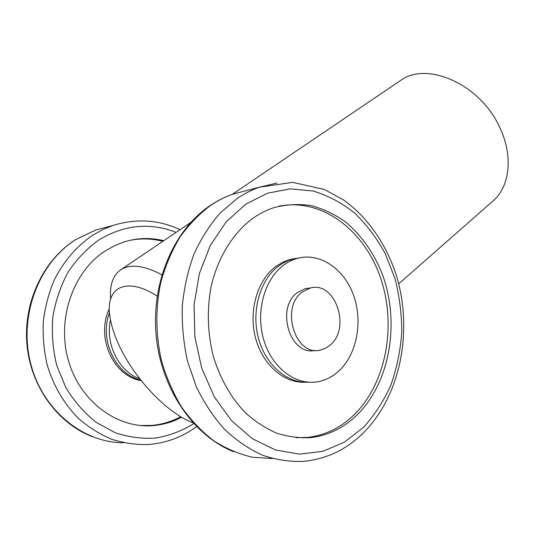 <?xml version="1.0" encoding="UTF-8"?>
<svg xmlns="http://www.w3.org/2000/svg" width="535" height="535" viewBox="0 0 535 535"><rect width="100%" height="100%" fill="white"/><g stroke="black" fill="none" stroke-linecap="round" stroke-linejoin="round"><path stroke-width="0.8" d="M157.196 296.056C125.932 276.04 105.589 287.529 109.782 315.596C111.594 328.798 117.065 343.196 126.186 358.778C142.812 387.246 170.063 413.849 192.506 422.677L193.075 422.897M398.709 283.824L492.882 201.093C509.34 187.19 513.446 157.691 500.7 129.59C482.002 84.784 426.776 60.154 400.013 80.892L232.25 194.372M110.638 299.132C109.514 285.315 112.831 275.572 120.582 269.914C130.045 263.688 143.815 265.313 161.891 274.796M330.021 345.229L325.334 348.412L320.157 350.164C295.474 356.698 280.072 307.866 302.121 292.11L310.24 288.017C335.224 280.601 351.408 328.249 330.021 345.229M314.841 350.398C290.311 356.37 275.411 308.193 297.246 292.652L305.345 288.586L310.019 288.044M129.009 240.569C140.458 238.169 151.739 238.423 162.854 241.318M181.673 417.28C172.892 421.881 163.57 424.643 153.706 425.559C117.747 429.09 80.016 401.865 68.34 360.262C56.443 318.746 73.415 271.319 105.301 250.902L114.63 245.672L124.401 241.847C137.615 237.848 150.743 237.46 163.79 240.683M140.879 380.144C115.547 374.62 99.102 340.039 109.488 312.714C99.102 340.039 115.547 374.62 140.879 380.144M141.273 380.646C113.4 376.466 95.538 337.197 109.341 308.822M180.669 416.678C171.641 421.553 162.025 424.462 151.833 425.412L140.738 425.539M278.862 206.216C321.722 197.582 364.134 230.097 380.392 277.444C396.816 324.778 386.638 383.02 353.862 415.013C340.621 427.779 325.3 435.236 307.899 437.389L295.955 437.69M252.881 218.313C259.642 213.545 266.731 209.961 274.141 207.573C286.559 204.37 298.985 203.728 311.417 205.654C323.615 208.964 335.084 214.468 345.817 222.172C361.352 235.367 373.356 252.266 381.816 272.89C400.28 321.067 390.67 382.05 356.852 415.147C343.604 427.96 328.263 435.45 310.835 437.617C299.399 438.272 287.957 436.761 276.501 433.082C265.233 428.154 254.647 421.152 244.742 412.09C230.391 396.836 219.845 377.991 213.104 355.554C207.547 332.609 206.858 309.732 211.037 286.907C217.732 257.489 233.046 232.999 252.881 218.313M297.473 258.345C320.164 252.212 344.259 268.958 353.595 295.38C363.071 321.742 356.932 354.498 338.622 371.21C332.275 376.968 325.126 380.512 317.175 381.843C295.561 385.494 272.041 367.853 263.808 340.073C255.442 312.366 264.19 279.892 283.008 265.627C287.529 262.17 292.344 259.742 297.473 258.345L292.678 259.087L288.378 260.525L283.182 263.046L278.247 266.336C260.043 280.119 251.156 310.902 258.392 337.959C265.514 365.071 287.335 383.642 308.541 382.224C287.335 383.642 265.514 365.071 258.392 337.959C251.156 310.902 260.043 280.119 278.247 266.336L283.182 263.046L288.378 260.525L292.678 259.087L299.219 257.91L289.83 259.535L295.387 258.459M304.636 382.251C283.577 383.093 262.23 364.348 255.402 337.485C248.474 310.668 257.388 280.393 275.418 266.758L282.393 262.377L289.83 259.535M139.869 378.86C118.971 371.571 105.148 344.353 110.451 319.836M123.732 442.773C82.457 442.88 41.442 409.308 30.221 361.713C18.785 314.185 39.664 261.916 76.177 239.346L95.899 229.956L107.488 226.927M196.592 426.622C182.087 437.262 165.857 443.241 147.907 444.558C135.683 444.806 123.558 443.027 111.541 439.222C99.771 434.26 88.81 427.391 78.652 418.617C64.033 403.932 53.527 385.989 47.14 364.783C43.91 350.532 42.626 336.087 43.302 321.441C45.094 306.956 48.732 293.167 54.202 280.086C63.825 261.053 76.719 246.053 92.889 235.106L102.727 229.649L112.959 225.496L95.899 229.956L75.836 239.493C43.897 259.495 23.446 301.339 26.87 343.55C30.274 385.762 57.272 423.245 92.287 436.687M193.777 423.673C182.047 430.835 169.448 435.624 155.973 438.051C142.25 438.974 128.627 437.189 115.112 432.695L96.053 422.276C84.289 412.913 74.265 401.444 65.972 387.855L56.77 365.559C52.858 349.562 51.541 333.332 52.825 316.867C55.613 300.697 60.756 285.683 68.253 271.84C76.92 259.02 87.158 248.374 98.962 239.894C124.374 224.727 150.074 222.226 176.062 232.384M272.429 458.535L252.46 457.244C239.071 454.155 226.144 448.658 213.672 440.76C201.695 431.524 190.955 420.242 181.452 406.901C172.872 392.556 166.164 376.954 161.329 360.088C155.551 334.255 155.431 307.277 160.895 281.972C165.496 265.541 171.909 250.494 180.141 236.845C189.243 224.218 199.535 213.646 211.024 205.126C218.099 200.384 225.449 196.706 233.093 194.085L246.04 190.694M309.136 437.483L308.575 437.831M233.701 451.761C193.302 435.711 161.062 388.738 156.133 335.432C151.198 282.132 174.035 229.675 210.295 205.447C217.571 200.571 225.175 196.78 233.093 194.085L259.635 187.143L292.698 182.361L324.33 189.464L343.51 199.896C367.619 217.17 385.996 243.853 396.161 274.789C413.114 329.399 401.317 394.649 363.639 432.641C346.653 449.514 326.564 459.097 303.385 461.391C289.749 461.886 276.113 459.819 262.478 455.198C249.069 449.092 236.483 440.532 224.727 429.511C213.679 417.2 204.243 403.022 196.425 386.986L187.524 361.259C183.525 343.129 181.773 324.765 182.274 306.174C184.073 287.817 187.999 270.429 194.031 253.998C201.167 238.443 209.894 224.767 220.213 212.977L237.226 198.478C244.408 193.596 251.878 189.818 259.635 187.143L276.923 183.064M363.365 427.478L344.299 442.244L322.618 451.393L299.266 454.128L275.411 449.942L252.359 438.687L231.515 420.677L214.241 396.749L201.728 368.207L194.86 336.803L194.091 304.515L199.421 273.392L210.369 245.344L226.104 221.945L245.505 204.35L267.319 193.235L290.284 188.848L313.196 191.035C328.095 195.556 341.939 202.912 354.718 213.111C366.649 224.673 376.821 238.182 385.227 253.617L394.957 278.488C399.491 296.102 401.752 314.085 401.752 332.442C400.427 350.699 396.816 368.22 390.911 384.993C383.749 401.036 374.56 415.193 363.365 427.478M190.661 222.507L120.582 269.914M310.24 288.017L305.345 288.586M153.706 425.559L151.833 425.412M180.054 229.682C158.654 219.631 136.285 218.24 112.959 225.496M310.835 437.617L307.899 437.389"/></g></svg>
